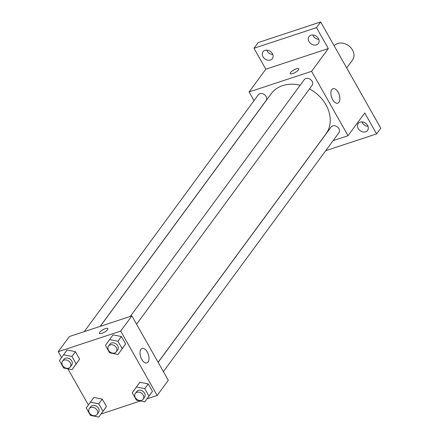 <?xml version="1.0" encoding="UTF-8"?>
<svg xmlns="http://www.w3.org/2000/svg" width="439" height="439" viewBox="0 0 439 439"><rect width="100%" height="100%" fill="white"/><g stroke="black" fill="none" stroke-linecap="round" stroke-linejoin="round"><path stroke-width="0.66" d="M346.7 67.968L352.528 60.044A11.628 9.241 -143.7 0 0 350.832 47.708A11.628 9.241 -143.7 0 0 337.69 43.499A11.628 9.241 -143.7 0 0 334.161 45.804M361.95 121.883A5.817 4.62 -143.7 0 0 367.997 126.328M312.766 34.955A5.817 4.62 -143.7 0 0 318.813 39.4M266.764 50.134A5.817 4.62 -143.7 0 0 272.811 54.579M254.016 100.63L249.105 91.949L265.825 69.192L253.983 48.268L258.165 42.578L320.662 21.95L380.778 128.199L376.596 133.884L325.754 150.665M263.01 56.752A5.817 4.62 36.3 0 1 263.016 51.758A5.817 4.62 36.3 0 1 272.389 53.657A5.817 4.62 36.3 0 1 272.383 58.645A5.817 4.62 36.3 0 1 263.01 56.752M309.012 41.568A5.817 4.62 36.3 0 1 309.012 36.58A5.817 4.62 36.3 0 1 318.385 38.473A5.817 4.62 36.3 0 1 318.385 43.461A5.817 4.62 36.3 0 1 309.012 41.568M265.825 69.192L328.323 48.564L316.486 27.641L320.662 21.95M253.983 48.268L316.486 27.641M249.105 91.949L311.608 71.321L328.323 48.564M311.608 71.321L348.039 135.711L364.754 112.96L376.596 133.884M331.813 89.6A7.622 4.028 -108.3 0 1 333.003 88.694A7.622 4.028 -108.3 0 1 339.221 94.67A7.622 4.028 -108.3 0 1 337.783 103.17A7.622 4.028 -108.3 0 1 332.06 98.468A7.622 4.028 -108.3 0 1 331.813 89.6M358.197 128.495A5.817 4.62 36.3 0 1 358.197 123.507A5.817 4.62 36.3 0 1 367.569 125.406A5.817 4.62 36.3 0 1 367.569 130.394A5.817 4.62 36.3 0 1 358.197 128.495M300.15 85.265A33.957 26.982 -143.7 0 0 282.612 85.627A33.957 26.982 -143.7 0 0 271.209 93.721L100.273 326.336M158.117 362.301L325.936 133.933A33.957 26.982 -143.7 0 0 309.506 88.897M348.039 135.711L333.13 140.634M163.39 371.619L338.881 132.803A4.845 3.852 -143.7 0 0 338.178 127.661A4.845 3.852 -143.7 0 0 332.702 125.911A4.845 3.852 -143.7 0 0 331.072 127.063L158.161 362.373M100.152 326.375L266.067 100.591A4.845 3.852 -143.7 0 0 265.365 95.455A4.845 3.852 -143.7 0 0 259.888 93.699A4.845 3.852 -143.7 0 0 258.258 94.857L84.277 331.615M130.279 316.431L304.26 79.673A4.845 3.852 36.3 0 1 310.444 79.437A4.845 3.852 36.3 0 1 312.069 85.413L136.573 324.223M292.78 73.582A4.845 1.449 150.5 0 1 290.305 73.598A4.845 1.449 150.5 0 1 293.812 69.949A4.845 1.449 150.5 0 1 298.739 68.824A4.845 1.449 150.5 0 1 297.143 71.195A4.845 1.449 150.5 0 1 292.78 73.582M290.305 73.598A4.845 1.449 150.5 0 1 293.812 69.955A4.845 1.449 150.5 0 1 298.739 68.824M61.564 357.609L58.222 351.705L69.367 336.537L131.87 315.91L168.302 380.3L157.157 395.468L147.076 398.793M88.382 405.005L67.924 368.848M136.408 386.995L139.887 382.259L148.245 383.911L152.448 391.347L144.821 401.866L136.463 400.214L132.26 392.779L136.408 386.995L144.76 388.652L148.964 396.088L144.821 401.866M63.595 354.783L67.074 350.048L75.431 351.699L79.635 359.135L72.007 369.654L63.655 368.003L59.446 360.567L63.595 354.783L71.947 356.441L76.15 363.876L72.007 369.654M140.414 400.994L101.08 413.977M58.222 351.705L120.725 331.077L157.157 395.468M90.407 402.179L93.891 397.438L102.243 399.095L106.452 406.53L98.819 417.05L90.467 415.393L86.258 407.957L90.407 402.179L98.759 403.836L102.967 411.272L98.819 417.05M109.591 339.605L113.075 334.864L121.427 336.515L125.636 343.951L118.003 354.476L109.651 352.819L105.448 345.383L109.591 339.605L117.943 341.257L122.152 348.692L118.003 354.476M120.725 331.077L131.87 315.91M140.93 349.356A7.622 4.028 -108.3 0 1 142.121 348.451A7.622 4.028 -108.3 0 1 148.338 354.427A7.622 4.028 -108.3 0 1 146.9 362.927A7.622 4.028 -108.3 0 1 141.177 358.224A7.622 4.028 -108.3 0 1 140.93 349.356M101.897 333.338A4.845 1.449 150.5 0 1 99.423 333.355A4.845 1.449 150.5 0 1 102.929 329.711A4.845 1.449 150.5 0 1 107.857 328.581A4.845 1.449 150.5 0 1 106.26 330.951A4.845 1.449 150.5 0 1 101.897 333.338M99.423 333.355A4.845 1.449 150.5 0 1 102.929 329.711A4.845 1.449 150.5 0 1 107.857 328.586M116.308 351.804L117.701 349.91A4.845 3.852 -143.7 0 0 116.999 344.769A4.845 3.852 -143.7 0 0 111.522 343.013A4.845 3.852 -143.7 0 0 109.893 344.171L108.499 346.064A4.845 3.852 -143.7 0 0 110.123 352.04A4.845 3.852 -143.7 0 0 116.308 351.804A4.845 3.852 -143.7 0 0 115.605 346.662A4.845 3.852 -143.7 0 0 110.129 344.911A4.845 3.852 -143.7 0 0 108.499 346.064M113.075 334.864L121.427 336.515L125.636 343.951L121.488 349.735M117.943 341.257L121.427 336.515M122.152 348.692L125.636 343.951M143.125 399.199L144.519 397.3A4.845 3.852 -143.7 0 0 143.811 392.159A4.845 3.852 -143.7 0 0 138.334 390.408A4.845 3.852 -143.7 0 0 136.71 391.561L135.316 393.459A4.845 3.852 -143.7 0 0 136.941 399.43A4.845 3.852 -143.7 0 0 143.125 399.199A4.845 3.852 -143.7 0 0 142.417 394.057A4.845 3.852 -143.7 0 0 136.941 392.301A4.845 3.852 -143.7 0 0 135.316 393.459M139.887 382.259L148.245 383.911L152.448 391.347L148.3 397.125M144.76 388.652L148.245 383.911M148.964 396.088L152.448 391.347M70.311 366.988L71.705 365.089A4.845 3.852 -143.7 0 0 70.997 359.953A4.845 3.852 -143.7 0 0 65.521 358.197A4.845 3.852 -143.7 0 0 63.896 359.354L62.503 361.248A4.845 3.852 -143.7 0 0 64.127 367.218A4.845 3.852 -143.7 0 0 70.311 366.988A4.845 3.852 -143.7 0 0 69.603 361.846A4.845 3.852 -143.7 0 0 64.127 360.095A4.845 3.852 -143.7 0 0 62.503 361.248M67.074 350.048L75.431 351.699L79.635 359.135L75.492 364.919M71.947 356.441L75.431 351.699M76.15 363.876L79.635 359.135M97.123 414.378L98.517 412.484A4.845 3.852 -143.7 0 0 97.809 407.343A4.845 3.852 -143.7 0 0 92.338 405.592A4.845 3.852 -143.7 0 0 90.708 406.744L89.315 408.643A4.845 3.852 -143.7 0 0 90.939 414.614A4.845 3.852 -143.7 0 0 97.123 414.378A4.845 3.852 -143.7 0 0 96.415 409.241A4.845 3.852 -143.7 0 0 90.944 407.485A4.845 3.852 -143.7 0 0 89.315 408.643M93.891 397.438L102.243 399.095L106.452 406.53L102.303 412.309M98.759 403.836L102.243 399.095M102.967 411.272L106.452 406.53"/></g></svg>
